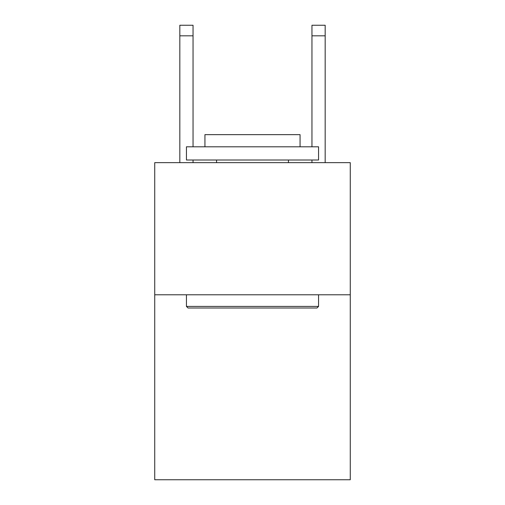 <?xml version="1.0" encoding="UTF-8"?>
<svg xmlns="http://www.w3.org/2000/svg" width="505" height="505" viewBox="0 0 505 505"><rect width="100%" height="100%" fill="white"/><g stroke="black" fill="none" stroke-linecap="round" stroke-linejoin="round"><path stroke-width="0.76" d="M350.268 294.781L350.268 479.75L154.732 479.75L154.732 162.654L350.268 162.654L350.268 294.781L154.732 294.781M188.024 307.993L186.44 306.409L318.56 306.409L316.976 307.993L188.024 307.993M318.56 146.803L318.56 160.016L186.44 160.016L186.44 146.803L318.56 146.803M204.935 146.803L204.935 134.646L300.065 134.646L300.065 146.803M318.56 294.781L318.56 306.409M186.44 294.781L186.44 306.409M288.437 160.016L288.437 162.654M216.563 160.016L216.563 162.654M311.957 146.803L311.957 25.25L325.169 25.25L325.169 162.654M311.957 25.25L325.169 25.25L311.957 25.25M193.043 162.654L193.043 160.016M193.043 146.803L193.043 35.817L179.831 35.817L179.831 25.25L193.043 25.25L193.043 35.817M179.831 162.654L179.831 35.817M311.957 160.016L311.957 162.654M311.957 35.817L325.169 35.817"/></g></svg>
